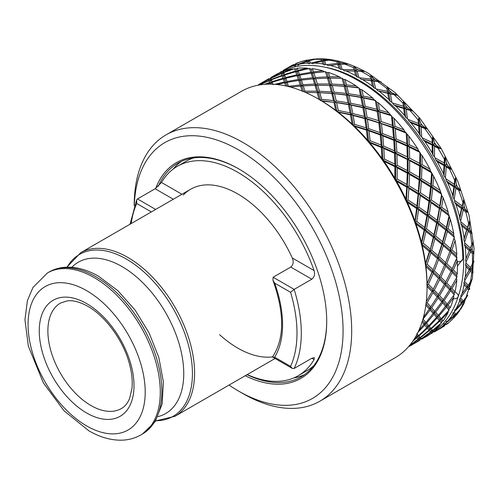 <?xml version="1.0" encoding="UTF-8"?>
<svg xmlns="http://www.w3.org/2000/svg" width="499" height="499" viewBox="0 0 499 499"><rect width="100%" height="100%" fill="white"/><g stroke="black" fill="none" stroke-linecap="round" stroke-linejoin="round"><path stroke-width="0.75" d="M134.212 205.719L134.212 205.257A153.779 88.785 60 0 1 166.061 134.861L241.422 91.348A153.779 88.785 60 0 1 318.312 98.964A153.779 88.785 60 0 1 318.312 98.97A153.779 88.785 60 0 1 427.05 287.305A153.779 88.785 60 0 1 395.202 357.702L319.84 401.215A153.779 88.785 60 0 1 242.951 393.599L242.951 393.599A153.779 88.785 60 0 1 242.944 393.592L238.641 391.11A147.685 85.267 60 0 1 229.053 385.066M320.252 100.087L318.312 98.97L320.252 100.087A151.035 87.2 60 0 1 322.117 101.185L333.887 102.27L335.609 109.955L336.27 110.734M166.061 134.861A153.779 88.785 60 0 1 242.951 142.477A153.779 88.785 60 0 1 343.412 277.987A153.779 88.785 60 0 1 319.84 401.215M134.293 205.494A147.685 85.267 60 0 1 238.641 149.937A147.685 85.267 60 0 1 343.075 330.818A147.685 85.267 60 0 1 238.641 391.11L242.951 393.599M238.647 168.837L238.641 168.83A124.544 71.906 60 0 1 238.647 168.83A124.544 71.906 60 0 1 326.708 321.368A124.544 71.906 60 0 1 245.221 375.728M326.708 320.869A123.328 71.201 60 0 1 301.165 376.832A123.328 71.201 60 0 1 247.024 374.687M304.515 374.674A123.328 71.201 60 0 1 293.743 377.943M295.202 66.011L294.971 65.013L295.782 63.579L294.978 64.558L293.424 64.652L283.968 69.954L285.472 69.991L286.245 68.731L293.456 65.013L293.624 65.718L295.202 66.011L296.144 64.976L295.832 63.86L294.971 65.013L293.456 65.013M293.443 64.627L293.424 64.652A151.035 87.2 60 0 0 290.162 66.373L293.443 64.627M296.868 63.142A151.035 87.2 60 0 0 295.782 63.579L298.109 62.606L295.795 63.66M295.832 63.86L300.716 61.689L306.91 60.055L306.841 60.984L296.755 64.814L298.352 65.188L299.344 64.221L307.01 61.464L307.615 63.142L309.255 63.772L310.403 63.036L309.536 60.629L308.463 61.483L307.01 61.464M309.255 63.772L308.463 61.483L309.274 59.892L306.617 60.329A151.035 87.2 60 0 0 299.313 62.244M310.49 59.737A151.035 87.2 60 0 0 309.274 59.892L314.588 58.976L309.355 60.117M309.536 60.629L316.634 58.894M324.543 64.901L325.859 64.496L324.575 60.784L321.942 61.302L322.878 63.959L324.543 64.901L323.321 61.321L324.157 59.587L322.46 58.826L316.048 58.876M463.247 300.972L462.155 301.795L463.827 301.639L464.625 300.735L467.769 295.196L463.247 300.972L460.677 298.003L459.666 298.945L462.155 301.795L455.936 309.062L454.77 309.767L454.552 311.544L462.037 303.642L462.155 301.795L463.889 303.785L472.397 278.33L474.05 248.383L469.072 215.418L457.826 181.343L441.022 148.203L419.684 118.013L395.108 92.614L368.73 73.553C352.93 64.44 337.598 59.531 322.747 58.826L321.262 59.381L321.655 60.498L311.07 63.03L312.723 63.735L313.915 63.074L321.942 61.302M324.575 60.784L331.835 59.755L324.281 59.949M340.68 69.386L339.177 64.527L340.224 63.173L338.054 61.015L337.006 61.826L337.517 63.404L326.577 64.639L328.242 65.65L337.879 64.527L339.033 68.151L340.68 69.386L342.146 69.311L340.592 64.327L337.879 64.527M340.056 62.662A151.035 87.2 60 0 1 341.441 63.08L340.224 63.173M340.592 64.327L347.922 63.978L341.441 63.08M354.384 66.523L353.448 67.602L354.028 69.629L342.888 69.604L344.522 70.902L355.644 71.02L354.433 71.051L355.687 75.611L357.278 77.102L358.843 77.37L357.178 71.157L355.644 71.02L354.384 66.523L356.592 69.055A151.035 87.2 60 0 1 358.014 69.748L356.773 69.704L356.592 69.055M357.178 71.157L364.501 71.444L358.014 69.748M283.027 71.014L283.438 70.259A151.035 87.2 60 0 1 283.706 70.103A151.035 87.2 60 0 1 283.968 69.954M279.24 73.004A151.035 87.2 60 0 1 281.243 71.619L281.841 71.606M286.245 68.731A151.035 87.2 60 0 1 293.624 65.718M293.431 64.845L294.971 65.013L294.978 64.558M299.344 64.221A151.035 87.2 60 0 1 307.615 63.142M306.841 60.984L308.463 61.483L307.983 60.017M296.144 64.976A151.035 87.2 60 0 1 296.755 64.814M313.915 63.074A151.035 87.2 60 0 1 322.878 63.959M321.655 60.498L323.321 61.321L322.46 58.826M310.403 63.036A151.035 87.2 60 0 1 311.07 63.03M329.602 65.319A151.035 87.2 60 0 1 339.033 68.151M337.517 63.404L339.177 64.527L338.054 61.015M325.859 64.496A151.035 87.2 60 0 1 326.577 64.639M357.278 77.102L355.644 71.02L356.773 69.704M344.522 70.902L354.433 71.051M346.019 70.908A151.035 87.2 60 0 1 355.687 75.611M354.028 69.629L355.644 71.02L364.501 71.444M342.146 69.311A151.035 87.2 60 0 1 342.888 69.604M373.919 87.874L375.56 88.466L373.938 81.119L371.194 80.732L372.429 86.159L373.919 87.874L371.038 75.218L370.196 76.572L370.788 79.017L359.598 77.8L361.17 79.353L372.323 80.651L373.533 79.378L373.352 78.599L371.038 75.218M361.17 79.353L371.194 80.732M362.761 79.697A151.035 87.2 60 0 1 372.429 86.159M370.788 79.017L372.323 80.651L381.155 81.979L373.533 79.378M358.843 77.37A151.035 87.2 60 0 1 359.598 77.8M373.938 81.119L381.155 81.979M390.206 101.422L391.865 102.332L390.449 93.962L388.79 93.17L387.748 93.313L388.846 99.526L390.206 101.422L387.611 86.888L386.831 88.51L387.374 91.336L376.302 89.034L377.768 90.793L388.79 93.17L390.087 91.959L387.611 86.888M377.768 90.793L387.748 93.313M379.415 91.467A151.035 87.2 60 0 1 388.846 99.526M387.374 91.336L388.79 93.17L397.478 95.321L390.087 91.959M375.56 88.466A151.035 87.2 60 0 1 376.302 89.034M390.449 93.962L397.478 95.321M405.724 117.427L407.371 118.631L406.311 109.368L404.645 108.277L403.685 108.495L404.533 115.394L405.724 117.427L403.697 101.247L402.949 103.125L403.392 106.287L392.582 103.019L393.904 104.952L404.645 108.277L406.024 107.142L405.893 106.15L403.697 101.247M393.904 104.952L395.57 105.931L403.685 108.495M395.57 105.931A151.035 87.2 60 0 1 404.533 115.394M403.392 106.287L404.645 108.277L413.072 111.14L406.024 107.142M391.865 102.332A151.035 87.2 60 0 1 392.582 103.019M406.311 109.368L413.072 111.14M420.096 135.478L421.692 136.951L421.125 126.964L419.503 125.592L418.617 125.904L419.104 133.364L420.096 135.478L418.898 117.932L418.15 120.053L418.43 123.503L408.045 119.411L409.192 121.469L419.503 125.592L420.956 124.55L420.875 123.465L418.898 117.932M409.192 121.469L410.833 122.735L418.617 125.904M410.833 122.735A151.035 87.2 60 0 1 419.104 133.364M418.43 123.503L419.503 125.592L427.549 129.054L420.956 124.55M407.371 118.631A151.035 87.2 60 0 1 408.045 119.411M421.125 126.964L424.749 128.536L427.549 129.054M432.97 155.152L434.473 156.842L434.535 146.313L432.995 144.698L432.171 145.103L432.203 153L432.97 155.152L432.839 136.545L432.053 138.878L432.134 142.558L422.304 137.811L423.246 139.938L432.995 144.698L434.517 143.749L434.498 142.602L432.839 136.545M423.246 139.938L424.824 141.467L432.171 145.103M424.824 141.467A151.035 87.2 60 0 1 432.203 153M432.134 142.558L432.995 144.698L440.561 148.608L434.517 143.749M421.692 136.951A151.035 87.2 60 0 1 422.304 137.811M434.535 146.313L437.941 148.084L440.561 148.608M444.029 175.941L445.401 177.825L446.212 166.934L444.784 165.119L444.023 165.631L443.499 173.814L444.029 175.941L445.183 156.617L444.328 159.144L444.16 162.98L435.009 157.765L435.727 159.917L444.784 165.119L446.368 164.277L446.43 163.079L445.183 156.617M435.727 159.917L437.199 161.657L444.023 165.631M437.199 161.657A151.035 87.2 60 0 1 443.499 173.814M444.16 162.98L444.784 165.119L451.77 169.329L446.368 164.277M434.473 156.842A151.035 87.2 60 0 1 435.009 157.765M446.212 166.934L449.356 168.843L451.77 169.329M453.005 197.355L454.209 199.375L455.861 188.329L454.589 186.358L453.878 186.975L452.724 195.296L453.005 197.355L455.618 177.656L454.664 180.345L454.209 184.268L445.844 178.785L446.318 180.9L454.589 186.358L456.217 185.622L456.373 184.399L455.618 177.656M446.318 180.9L447.659 182.821L453.878 186.975M447.659 182.821A151.035 87.2 60 0 1 452.724 195.296M454.209 184.268L454.589 186.358L460.92 190.712L456.217 185.622M445.401 177.825A151.035 87.2 60 0 1 445.844 178.785M455.861 188.329L458.706 190.3L460.92 190.712M459.666 218.849L460.677 220.957L463.247 209.967L462.155 207.883L461.481 208.607L459.648 216.915L459.666 218.849L463.889 199.151L462.037 205.894L454.552 200.349L454.77 202.376L462.155 207.883L463.827 207.253L464.076 206.031L463.889 199.151M454.77 202.376L455.936 204.422L461.481 208.607M455.936 204.422A151.035 87.2 60 0 1 459.648 216.915M462.037 205.894L462.155 207.883L467.769 212.218L463.827 207.253M454.209 199.375A151.035 87.2 60 0 1 454.552 200.349M463.247 209.967L465.767 211.932L467.769 212.218M463.852 239.907L464.65 242.052L468.187 231.311L467.307 229.166L466.665 230.002L464.095 238.142L463.852 239.907L469.79 220.57L467.451 227.338L460.914 221.924L460.87 223.82L467.307 229.166L469.004 228.648L469.366 227.45L469.79 220.57M460.87 223.82L461.831 225.941L466.665 230.002M461.831 225.941A151.035 87.2 60 0 1 464.095 238.142M467.451 227.338L467.307 229.166L472.16 233.332L469.004 228.648M460.677 220.957A151.035 87.2 60 0 1 460.914 221.924M468.187 231.311L470.364 233.195L472.16 233.332M465.467 259.998L466.022 262.131L470.563 251.839L469.915 249.693L469.285 250.629L465.467 259.998L473.183 241.379L470.32 248.059L464.769 242.982L464.463 244.697L469.915 249.693L471.624 249.275L472.098 248.122L473.183 241.379M464.463 244.697L465.205 246.843L469.285 250.629M465.205 246.843A151.035 87.2 60 0 1 465.966 258.451M470.32 248.059L469.915 249.693L473.981 253.517L471.624 249.275M464.65 242.052A151.035 87.2 60 0 1 464.769 242.982M470.563 251.839L472.385 253.567L473.981 253.517M464.463 278.635L464.769 280.706L470.32 271.044L469.915 268.949L464.463 278.635L473.981 261.071L470.563 267.551L466.022 263.004L465.467 264.495L469.915 268.949L471.624 268.63L473.981 261.071M465.467 264.495L465.966 266.616L469.285 269.978M465.966 266.616A151.035 87.2 60 0 1 465.205 277.344M470.563 267.551L469.915 268.949L473.183 272.292L471.624 268.63A144.947 83.689 60 0 1 471.624 268.63M466.022 262.131A151.035 87.2 60 0 1 466.022 263.004M470.32 271.044L471.78 272.56L473.183 272.292M460.87 295.364L460.914 297.31L467.451 288.453L467.307 286.457L460.87 295.364M463.852 282.727L467.307 286.457L469.004 286.226L472.16 279.159L468.187 285.334L464.65 281.492L463.852 282.727L464.095 284.767L466.665 287.58M464.095 284.767A151.035 87.2 60 0 1 461.831 294.354M468.187 285.334L467.307 286.457L469.79 289.183L469.004 286.226M464.769 280.706A151.035 87.2 60 0 1 464.65 281.492M467.451 288.453L468.561 289.688L469.79 289.183M459.666 298.945L459.648 300.86L461.481 302.993M459.648 300.86A151.035 87.2 60 0 1 455.936 309.062M460.914 297.31A151.035 87.2 60 0 1 460.677 298.003M462.037 303.642L462.804 304.546L463.889 303.785L463.827 301.639M460.639 309.311L463.889 303.785M446.318 321.481L445.844 323.053L454.209 316.235L454.589 314.576L453.878 315.842L447.659 321.106L446.318 321.481M460.92 308.794L455.861 314.077L454.209 312.125L453.005 312.748L452.724 314.482L453.878 315.842M452.724 314.482A151.035 87.2 60 0 1 447.659 321.106M453.005 312.748L454.589 314.576L456.217 314.495L459.822 310.528L456.292 315.193L456.217 314.495M455.861 314.077L454.589 314.576L455.618 315.724L456.373 314.669A151.035 87.2 60 0 0 457.115 313.696M454.552 311.544A151.035 87.2 60 0 1 454.209 312.125M454.209 316.235L455.051 316.634L449.356 322.123L446.212 324.325L445.401 323.502L444.029 323.801L444.784 324.493L444.023 325.81L437.199 330.195L435.727 330.232L435.009 331.554L444.16 325.916L444.784 324.493L446.368 324.462L448.439 322.984L446.368 324.462M449.356 322.123A151.035 87.2 60 0 0 454.664 316.753L455.618 315.724M444.029 323.801L443.499 325.317L444.023 325.81M443.499 325.317A151.035 87.2 60 0 1 437.199 330.195M446.212 324.325L444.784 324.493L446.43 324.512A151.035 87.2 60 0 0 447.354 323.795M445.844 323.053A151.035 87.2 60 0 1 445.401 323.502M444.16 325.916L441.203 327.98A151.035 87.2 60 0 0 444.328 326.022L445.183 324.718M432.514 332.571L432.203 333.083A151.035 87.2 60 0 1 430.001 334.124M435.009 331.554A151.035 87.2 60 0 1 434.741 331.71A151.035 87.2 60 0 1 434.473 331.86L433.619 331.841M373.352 78.599A151.035 87.2 60 0 1 374.774 79.553M389.919 91.068A151.035 87.2 60 0 1 391.303 92.253M405.893 106.15A151.035 87.2 60 0 1 407.209 107.535M420.875 123.465A151.035 87.2 60 0 1 422.092 125.024M434.498 142.602A151.035 87.2 60 0 1 435.583 144.298M446.43 163.079A151.035 87.2 60 0 1 447.354 164.863M464.076 206.031A151.035 87.2 60 0 1 464.625 207.865M472.098 248.122A151.035 87.2 60 0 1 472.204 249.824M472.204 267.533A151.035 87.2 60 0 1 472.098 269.111M464.625 300.735A151.035 87.2 60 0 1 464.076 301.939M335.609 109.955L335.11 109.861A151.035 87.2 60 0 1 338.802 112.674L337.985 112.038M381.13 145.041L370.121 140.724L368.705 141.81L382.203 147.13L383.656 146.088L382.789 135.865L381.142 134.63L380.219 134.892L381.13 145.041L382.203 147.13L382.926 160.079L395.695 166.236L395.601 179.902L397.154 179.01L397.235 167.851L395.695 166.236L397.216 165.288L396.948 154.391L395.364 152.894L396.848 151.902L396.256 141.323L394.634 139.951L396.087 138.909L395.227 128.686L393.58 127.451L392.651 127.713L393.568 137.861L394.634 139.951L393.748 140.263L394.391 150.773L395.364 152.894L394.509 153.249L394.834 164.09L395.695 166.236L394.871 166.641L394.859 177.75L394.435 177.525A151.035 87.2 60 0 1 397.079 182.104L396.262 180.663M395.601 179.902L407.483 186.657L409.068 185.815L409.529 174.444L408.039 172.723L407.253 173.178L406.86 184.511L407.483 186.657L406.722 187.169L405.93 198.671L405.537 198.427A151.035 87.2 60 0 1 407.739 203.193L407.789 202.694L416.571 208.507L415.031 221.288M424.736 227.432L416.79 221.562L415.143 222.242L424.855 229.421L426.526 228.792L428.766 217.096L427.581 215.063L426.888 215.73L424.736 227.432L424.855 229.421L421.524 243.712L430.007 250.704L425.416 264.682L427.119 264.221L430.887 252.843L430.007 250.704L431.704 250.186L434.953 238.653L433.962 236.532L435.646 235.965L438.378 224.325L437.286 222.242L438.958 221.612L441.203 209.917L440.018 207.883L439.326 208.551L437.168 220.252L437.286 222.242L436.613 222.966L433.974 234.617L433.962 236.532L433.307 237.312L430.007 250.704L429.358 251.54L425.691 262.942L425.429 262.711A151.035 87.2 60 0 1 426.009 267.314L425.84 265.867M419.703 340.374L420.476 339.064L419.684 340.405L419.291 340.274L419.915 338.852L421.499 338.815L430.805 332.222L431.304 330.675L432.221 331.573L433.643 331.38L432.914 330.619L440.149 324.793A151.035 87.2 60 0 1 433.643 331.38M409.554 346.231L419.291 340.274M430.805 332.222L431.591 332.989L432.221 331.573M426.046 303.741L430.007 307.995L431.704 307.764L438.128 297.947L437.854 295.895L430.007 307.995L433.962 312.368L425.946 322.504L424.855 323.327L426.526 323.177L433.974 314.295L433.962 312.368L435.646 312.181L442.582 302.812L442.438 300.816L444.135 300.585L450.566 290.767L450.291 288.715L441.79 301.939L433.962 312.368L437.286 316.154L438.958 315.998L446.412 307.116L446.399 305.188L438.378 315.331L428.766 325.803L427.581 326.471L426.888 327.706L418.561 335.615L417.283 336.114L418.917 336.027L427.331 328.23L427.581 326.471L429.227 326.352L437.168 318L437.286 316.154L440.018 319.291L439.326 320.526L430.993 328.436L429.72 328.935L431.348 328.847L439.769 321.05L440.018 319.291L441.865 321.431L441.578 322.772L432.658 330.344L431.304 330.675L432.914 330.619M440.149 324.793L440.349 323.976M429.34 330.594L429.72 328.935L429.003 330.201L420.227 337.524L418.867 337.86L420.476 337.798L429.34 330.594L430.568 331.972L421.343 338.684L420.476 337.798M450.235 288.809L454.221 292.925L454.352 294.535L446.399 305.188L449.256 308.444L450.335 307.596L448.083 305.001L453.759 297.404A151.035 87.2 60 0 1 450.335 307.596M446.412 307.116L449.05 310.172L449.256 308.444M437.81 295.969L446.399 305.188L448.083 305.001M453.759 297.404L453.635 295.414M438.871 294.204L445.052 283.301L437.854 295.895L439.557 295.62L445.451 285.403L445.052 283.301L450.254 288.771M426.146 302.955L427.119 302.799L433.013 292.582L432.614 290.48L438.534 278.442L432.614 290.48L434.323 290.162L439.688 279.583L439.164 277.45L440.873 277.088L445.701 266.198L445.052 264.052L446.755 263.634L451.059 252.475L450.291 250.323L445.052 264.052L439.164 277.45L445.052 283.301L451.601 270.271L445.052 283.301L446.755 282.983L452.125 272.404L451.601 270.271L456.635 275.267L457.265 273.851L453.31 269.909L457.265 261.058A151.035 87.2 60 0 1 457.265 273.851M451.271 287.087L456.972 276.951L456.635 275.267M456.972 276.951L451.059 287.449L446.755 282.983M452.125 272.404L456.847 277.157M457.265 261.058L456.635 258.919L456.847 257.808L451.601 270.271L453.31 269.909M425.416 264.682L432.614 271.225L434.323 270.814L438.621 259.655L437.854 257.503L432.614 271.225L439.164 277.45L445.052 264.052L451.601 270.271L456.635 258.919M427.044 283.95L432.614 271.225L437.854 257.503L445.052 264.052L450.291 250.323L454.352 237.013L453.635 235.303L453.759 233.457L448.083 228.779L450.335 219.317A151.035 87.2 60 0 1 453.759 233.457M421.524 243.712L423.208 243.144L425.946 231.499L424.855 229.421L433.962 236.532L430.007 250.704L437.854 257.503L442.438 243.524L441.79 244.36L438.128 255.762L437.854 257.503L439.557 257.035L443.324 245.67L442.438 243.524L444.135 243.007L447.385 231.474L446.399 229.353L453.635 235.303M450.335 219.317L449.05 215.786L446.412 227.438L446.399 229.353L445.738 230.133L442.582 241.691L442.438 243.524L446.399 229.353L448.083 228.779M454.352 237.013L450.566 248.583L444.135 243.007M447.385 231.474L454.227 237.181M450.566 248.583L450.291 250.323L433.962 236.532L437.286 222.242L446.399 229.353L449.256 217.227M414.894 220.196L414.544 219.947A151.035 87.2 60 0 1 416.241 224.775L416.328 224.276L424.181 230.145L424.855 229.421L427.581 215.063L437.286 222.242L441.865 195.702L440.149 190.362L432.914 185.647L433.643 176.253A151.035 87.2 60 0 1 440.149 190.362M416.79 221.562L418.561 209.867L417.283 207.89L418.917 207.154L420.227 195.514L418.867 193.612L420.476 192.826L421.343 181.293L419.915 179.478L421.499 178.636L421.967 167.259L420.476 165.543L419.684 165.999L419.291 177.338L419.915 179.478L419.154 179.989L418.368 191.491L418.867 193.612L418.137 194.173L416.908 205.8L417.283 207.89L427.581 215.063L429.72 200.717L429.003 201.334L427.331 213.017L427.581 215.063L429.227 214.383L430.993 202.688L429.72 200.717L431.348 199.98L432.658 188.335L431.304 186.433L440.548 192.458M433.643 176.253L431.591 172.81L430.805 184.312L431.304 186.433L430.568 186.994L429.34 198.621L429.72 200.717L431.304 186.433L432.914 185.647M441.578 194.03L439.769 205.838L431.348 199.98M432.658 188.335L441.44 194.155M415.143 222.242L417.283 207.89L419.915 179.478L431.304 186.433L432.221 174.425M416.908 205.8L408.039 200.005L406.429 200.798L408.039 172.723L419.915 179.478L420.476 165.543L420.576 153.923L419.902 152.207L418.661 150.929L417.782 148.783L409.286 144.722L408.818 136.09A151.035 87.2 60 0 1 417.782 148.783M382.926 160.079L384.411 159.081L383.825 148.502L382.203 147.13L395.364 152.894L395.695 166.236L408.039 172.723L408.126 159.056L407.303 159.462L407.296 170.571L408.039 172.723L409.592 171.824L409.667 160.672L408.126 159.056L409.648 158.108L409.386 147.211L407.795 145.714L418.661 150.929M408.818 136.09L406.18 133.083L406.828 143.593L407.795 145.714L406.941 146.07L407.265 156.917L408.126 159.056L407.795 145.714L409.286 144.722M419.902 152.207L419.734 163.391L409.648 158.108M409.386 147.211L419.74 152.282M419.734 163.391L420.476 165.543L395.364 152.894L394.634 139.951L407.795 145.714L407.203 134.699M370.121 140.724L369.004 130.906L367.345 129.809L368.724 128.68L367.401 119.311L365.736 118.369L367.071 117.196L365.58 108.32L363.921 107.528L365.218 106.318L363.603 97.966L361.962 97.33L360.877 97.442L362.511 105.694L363.921 107.528L362.873 107.672L364.401 116.448L365.736 118.369L364.738 118.544L366.085 127.825L367.345 129.809L366.378 130.033L367.538 139.764L367.064 139.589A151.035 87.2 60 0 1 370.395 143.475L370.352 143.045L381.311 147.442L382.203 147.13L381.142 134.63L394.634 139.951L392.439 117.234L388.84 112.799L379.508 110.017L378.298 102.763A151.035 87.2 60 0 1 388.84 112.799M370.352 143.045L369.478 142.39M368.705 141.81L367.345 129.809L381.142 134.63L379.776 122.635L378.816 122.854L379.976 132.584L381.142 134.63L382.558 133.539L381.442 123.727L379.776 122.635L381.155 121.5L379.839 112.132L378.173 111.183L390.106 114.776M378.298 102.763L376.639 101.946L375.31 100.492L376.832 109.269L378.173 111.183L377.169 111.364L378.523 120.646L379.776 122.635L378.173 111.183L379.508 110.017M391.441 115.631L392.414 125.405L381.155 121.5M379.839 112.132L391.247 115.674M350.073 112.874L338.341 110.454L337.087 111.689L351.489 114.708L352.787 113.498L351.165 105.146L349.525 104.509L348.439 104.622L350.073 112.874L351.489 114.708L353.298 125.548L367.345 129.809L363.921 107.528L378.173 111.183L376.639 101.946M353.298 125.548L354.639 124.376L353.149 115.5L351.489 114.708L349.525 104.509L363.921 107.528L360.203 89.221L356.149 85.922L346.506 84.924L345.071 79.528A151.035 87.2 60 0 1 356.149 85.922M338.341 110.454L336.638 102.657L335.016 102.183L336.232 100.91L334.48 93.706L332.902 93.4L334.068 92.109L332.309 85.516L330.781 85.379L331.91 84.057L330.195 78.106L327.463 78.15L329.159 83.982L330.781 85.379L329.565 85.41L331.324 91.885L332.902 93.4L331.729 93.456L333.488 100.549L335.016 102.183L349.525 104.509L347.454 95.01L346.325 95.091L348.046 102.769L349.525 104.509L350.778 103.268L349.069 95.477L347.454 95.01L348.664 93.737L346.917 86.527L345.339 86.221L357.689 87.537M345.071 79.528L343.53 79.366L341.996 78.237L343.761 84.705L345.339 86.221L344.167 86.277L345.919 93.375L347.454 95.01L345.339 86.221L346.506 84.924M358.981 87.899L360.484 95.59L348.664 93.737M346.917 86.527L358.756 87.911M337.087 111.689L330.781 85.379L345.339 86.221L343.53 79.366M318.256 85.279L330.781 85.379L327.032 72.623L325.448 71.706L327.07 76.871L315.356 77.532L313.84 72.904L312.499 73.272L313.503 71.906L312.386 68.656A151.035 87.2 60 0 1 322.922 70.789L313.503 71.906M316.397 85.317L315.025 85.329L316.728 91.161L318.343 92.558L319.472 91.236L317.757 85.285L316.279 85.317L317.364 83.982L315.724 78.68L314.308 78.886L315.356 77.532M305.812 92.458L318.343 92.558L311.114 69.168L309.505 68.482L310.833 72.293L299.419 74.307L298.265 71.051L297.098 71.744L295.682 71.725L296.786 74.856L298.452 75.68L299.419 74.307M313.84 72.904L325.448 71.706M324.581 71.887L322.922 70.789M312.386 68.656L311.114 69.168M304.309 91.928L304.926 91.161L303.286 85.859L301.876 86.065L300.067 80.451L298.726 80.439L300.217 84.936L301.876 86.065L302.924 84.711L301.402 80.083L300.067 80.451L298.452 75.68L297.073 75.661L298.402 79.472L300.067 80.451L301.065 79.085L299.706 75.143L298.452 75.68L296.169 69.074L294.572 68.65L295.452 71.083L284.486 74.47L283.85 72.592L282.877 73.596L283.731 72.236L283.438 71.22A151.035 87.2 60 0 1 292.402 68.881L283.731 72.236M287.162 86.246L284.661 78.923L283.245 78.904L284.355 82.036L286.014 82.859L286.981 81.487L285.827 78.231L284.661 78.923L285.584 77.557L284.667 74.987L283.594 75.842L284.486 74.47M281.293 73.259L282.877 73.596L281.392 73.584L281.972 75.343L283.594 75.842L282.141 75.823L283.014 78.262L284.661 78.923L282.559 72.349L281.317 72.199L281.293 73.259L270.926 78.019L270.945 77.488L281.018 72.193M283.85 72.592L294.572 68.65M293.206 69.118L292.402 68.881M283.438 71.22L282.559 72.349M273.146 84.736L272.229 82.167L271.163 83.021L270.446 80.776L268.955 80.763L269.541 82.516L271.163 83.021L272.049 81.649L271.412 79.771L270.446 80.776L270.102 79.372L268.581 79.372L268.855 80.439L270.446 80.776L271.294 79.416L270.963 78.218L270.102 79.372L270.202 78.78L268.649 78.798L268.562 79.204L270.102 79.372L270.945 77.488L270.14 78.842M268.649 78.798L258.551 84.624L268.649 78.798M268.855 80.439L258.494 85.198L258.507 84.668L268.581 79.372M258.494 85.198L258.507 84.668L258.201 85.192M271.55 84.175L271.163 83.021L269.709 83.002L270.109 84.15M266.154 84.244L269.709 83.002M269.541 82.516L264.532 84.35M259.424 84.973L268.955 80.763M270.277 78.761L268.68 78.798M268.712 78.78L270.202 78.78M270.976 77.476L275.092 75.075A151.035 87.2 60 0 1 279.109 72.991L270.988 77.445M270.963 78.218L281.392 73.584M281.972 75.343L271.294 79.416M271.412 79.771L282.141 75.823M283.014 78.262L272.049 81.649M272.229 82.167L283.245 78.904M284.355 82.036L274.687 84.331M288.428 86.545L287.274 82.323L284.636 82.84L285.709 85.922M276.97 84.524L284.636 82.84M303.579 91.616L301.876 86.065L300.579 86.065L302.201 91.236M290.462 87.076L300.579 86.065M300.217 84.936L288.628 86.271M287.274 82.323L298.726 80.439M298.402 79.472L286.981 81.487M285.827 78.231L297.073 75.661M296.786 74.856L285.584 77.557M284.667 74.987L295.682 71.725M295.452 71.083L297.098 71.744L298.022 70.371L297.254 68.244L296.169 69.074M297.254 68.244A151.035 87.2 60 0 1 307.122 68.138L298.022 70.371M308.787 68.937L307.122 68.138M298.265 71.051L309.505 68.482M310.833 72.293L312.499 73.272L311.164 73.259L312.648 77.763L301.065 79.085M299.706 75.143L311.164 73.259M312.648 77.763L314.308 78.886L313.01 78.886L314.638 84.05L302.924 84.711M301.402 80.083L313.01 78.886M314.638 84.05L316.229 85.317M303.286 85.859L315.025 85.329M316.728 91.161L304.926 91.161M333.488 100.549L321.63 99.289L320.464 100.586L318.343 92.558L317.127 92.589L318.886 99.064L318.381 99.027M305.538 92.465L317.127 92.589M318.886 99.064L319.491 99.65M321.63 99.289L319.878 92.695L318.343 92.558L332.902 93.4L347.454 95.01L361.962 97.33L363.216 96.089L361.825 89.714L360.203 89.221M321.213 100.648L333.887 102.27M322.117 101.185A151.035 87.2 60 0 1 335.11 109.861M322.042 100.885L321.418 100.767M319.878 92.695L331.729 93.456M331.324 91.885L319.472 91.236M317.757 85.285L329.565 85.41M329.159 83.982L317.364 83.982M315.724 78.68L327.463 78.15M328.604 78.137L329.802 76.796L328.454 72.449L327.032 72.623M327.07 76.871L328.716 78.137L329.34 78.125M328.454 72.449A151.035 87.2 60 0 1 339.395 76.765L329.802 76.796M330.612 78.1L341.017 78.143L339.395 76.765M342.239 78.231L341.017 78.143M330.195 78.106L341.996 78.237M343.761 84.705L331.91 84.057M332.309 85.516L344.167 86.277M345.919 93.375L334.068 92.109M334.48 93.706L346.325 95.091M348.046 102.769L336.232 100.91M336.638 102.657L348.439 104.622M392.414 125.405L393.58 127.451L365.736 118.369L351.489 114.708L350.441 114.851L351.963 123.633L351.471 123.496A151.035 87.2 60 0 1 355.026 126.883L354.134 126.022M338.727 112.325L350.441 114.851M338.802 112.674A151.035 87.2 60 0 1 351.471 123.496M351.963 123.633L352.625 124.582M367.538 139.764L368.156 140.849M354.964 126.497L366.378 130.033M355.026 126.883A151.035 87.2 60 0 1 367.064 139.589M366.085 127.825L354.639 124.376M353.149 115.5L364.738 118.544M364.401 116.448L352.787 113.498M351.165 105.146L362.873 107.672M362.511 105.694L350.778 103.268M349.069 95.477L360.877 97.442M360.484 95.59L361.962 97.33L374.188 99.85L372.765 98.035L363.216 96.089M361.825 89.714A151.035 87.2 60 0 1 372.765 98.035M375.516 100.467L374.188 99.85M363.603 97.966L375.31 100.492M376.832 109.269L365.218 106.318M365.58 108.32L377.169 111.364M378.523 120.646L367.071 117.196M367.401 119.311L378.816 122.854M379.976 132.584L368.724 128.68M369.004 130.906L380.219 134.892M381.311 147.442L381.953 157.952L381.504 157.746A151.035 87.2 60 0 1 384.529 162.032L384.511 161.576L394.871 166.641M370.395 143.475A151.035 87.2 60 0 1 381.504 157.746M381.953 157.952L382.49 159.125M394.859 177.75L395.277 178.954M384.529 162.032A151.035 87.2 60 0 1 394.435 177.525M384.511 161.576L383.631 160.747M394.834 164.09L384.411 159.081M383.825 148.502L394.509 153.249M394.391 150.773L383.656 146.088M382.789 135.865L393.748 140.263M393.568 137.861L382.558 133.539M381.442 123.727L392.651 127.713M406.354 133.021L405.051 131.942L393.58 127.451L394.996 126.359L394.098 118.35L392.439 117.234M394.098 118.35A151.035 87.2 60 0 1 403.965 129.859L394.996 126.359M405.051 131.942L403.965 129.859M395.227 128.686L406.18 133.083M406.828 143.593L396.087 138.909M396.256 141.323L406.941 146.07M407.265 156.917L396.848 151.902M396.948 154.391L407.303 159.462M407.296 170.571L397.216 165.288M397.235 167.851L407.253 173.178M406.86 184.511L397.154 179.01M397.092 181.624L406.722 187.169M397.079 182.104A151.035 87.2 60 0 1 405.537 198.427M405.93 198.671L406.205 199.843M408.039 200.005L408.912 188.472L407.483 186.657L418.867 193.612L440.018 207.883L441.665 207.197L443.124 197.685L441.865 195.702M406.429 200.798L417.283 207.89L416.571 208.507M407.739 203.193A151.035 87.2 60 0 1 414.544 219.947M407.789 202.694L407.041 201.646M408.912 188.472L418.137 194.173M418.368 191.491L409.068 185.815M409.529 174.444L419.154 179.989M419.291 177.338L409.592 171.824M409.667 160.672L419.684 165.999M431.741 172.71L430.587 171.263L420.476 165.543L422.029 164.645L422.11 155.551L420.576 153.923M422.11 155.551A151.035 87.2 60 0 1 429.945 169.124L422.029 164.645M430.587 171.263L429.945 169.124M421.967 167.259L431.591 172.81M430.805 184.312L421.499 178.636M421.343 181.293L430.568 186.994M429.34 198.621L420.476 192.826M420.227 195.514L429.003 201.334M427.331 213.017L418.917 207.154M418.561 209.867L426.888 215.73M416.328 224.276L415.704 223.196M424.181 230.145L421.536 241.797L421.231 241.553A151.035 87.2 60 0 1 422.385 246.325L422.516 245.832L429.358 251.54M416.241 224.775A151.035 87.2 60 0 1 421.231 241.553M421.536 241.797L421.53 242.757M425.691 262.942L425.566 263.734M422.385 246.325A151.035 87.2 60 0 1 425.429 262.711M422.516 245.832L422.023 244.784M430.15 248.87L423.208 243.144M425.946 231.499L433.307 237.312M433.974 234.617L426.526 228.792M428.766 217.096L436.613 222.966M437.168 220.252L429.227 214.383M430.993 202.688L439.326 208.551M439.769 205.838L440.018 207.883L448.295 213.977L448.158 211.981L441.665 207.197M443.124 197.685A151.035 87.2 60 0 1 448.158 211.981M449.181 215.643L448.295 213.977M441.203 209.917L449.05 215.786M446.412 227.438L438.958 221.612M438.378 224.325L445.738 230.133M442.582 241.691L435.646 235.965M434.953 238.653L441.79 244.36M438.128 255.762L431.704 250.186M430.887 252.843L437.218 258.388M433.013 269.591L427.119 264.221M426.433 301.39L432.614 290.48L426.726 284.636L428.435 284.268L433.263 273.371L432.614 271.225L431.978 272.167L427.044 283.719M426.183 266.834L431.978 272.167M427.25 283.114L427.032 282.902A151.035 87.2 60 0 1 427.05 285.066L427.05 287.305M426.009 267.314A151.035 87.2 60 0 1 427.032 282.902M437.916 295.788L432.614 290.48L426.296 301.621M427.032 287.218L427.25 286.763L431.978 291.516M427.25 286.763L427.05 285.939M433.263 289.083L428.435 284.268M433.263 273.371L438.534 278.442M439.688 275.935L434.323 270.814M438.621 259.655L444.416 264.988M445.451 262.412L439.557 257.035M443.324 245.67L449.649 251.209M456.972 257.621L456.435 255.9L450.291 250.323L451.994 249.856L455.088 240.618L454.221 238.472M455.088 240.618A151.035 87.2 60 0 1 456.822 254.253L451.994 249.856M456.435 255.9L456.822 254.253M451.059 252.475L456.847 257.808M452.125 268.755L446.755 263.634M445.701 266.198L450.965 271.263M445.701 281.91L440.873 277.088M439.688 279.583L444.416 284.336M438.621 294.628L434.323 290.162M433.013 292.582L437.218 296.974M430.887 306.866L427.119 302.799M422.865 319.397L430.15 309.991L430.007 307.995L423.42 317.37M425.691 305.126L429.358 309.118M417.913 332.409L424.736 325.18L424.855 323.327L418.886 330.332M422.048 322.061L424.181 324.531M422.491 320.645L431.304 330.675L430.568 331.972M425.946 322.504L423.208 319.36M430.15 309.991L433.307 313.528M434.953 311.388L431.704 307.764M438.128 297.947L441.79 301.939M443.324 299.693L439.557 295.62M445.451 285.403L449.649 289.794M451.059 287.449L450.616 288.173M450.372 288.578L451.994 288.441L456.822 280.145L456.435 278.055M456.822 280.145A151.035 87.2 60 0 1 455.088 291.784L451.994 288.441M454.221 292.925L455.088 291.784M450.566 290.767L454.227 294.759M447.385 304.209L444.135 300.585M442.582 302.812L445.738 306.349M438.378 315.331L435.646 312.181M433.974 314.295L436.613 317.352M428.766 325.803L426.526 323.177M424.736 325.18L426.888 327.706M418.561 335.615L416.79 333.538M416.484 335.197L417.283 336.114L416.571 337.38L413.721 339.844M415.779 336.457L416.571 337.38M412.816 341.191L416.908 337.773L417.283 336.114L418.867 337.86L418.137 339.152L409.723 345.302M418.368 339.401L418.867 337.86L419.915 338.852L419.154 340.168L409.529 346.244L409.068 345.994L418.368 339.401L419.154 340.168M416.908 337.773L418.137 339.152M420.227 337.524L418.917 336.027M427.331 328.23L429.003 330.201M430.993 328.436L429.227 326.352M437.168 318L439.326 320.526M449.05 310.172L441.203 318.624L438.958 315.998M441.203 318.624L440.018 319.291L441.665 319.173L448.158 312.411L448.295 310.571M448.158 312.411A151.035 87.2 60 0 1 443.124 320.907L441.665 319.173M441.865 321.431L443.124 320.907M439.769 321.05L441.44 323.021M432.658 330.344L431.348 328.847M421.343 338.684L419.915 338.852L420.476 339.064M408.924 346.25L409.523 346.244L409.068 345.994M409.667 345.832L409.592 346.231L419.684 340.405M431.591 332.989L421.967 339.064L420.395 339.089M421.992 339.052L430.051 334.012M422.11 338.765L426.127 336.682A151.035 87.2 60 0 0 429.945 334.243M419.734 340.355L420.532 339.008M173.165 169.092A123.328 71.201 60 0 1 181.38 161.402M158.389 186.227A123.328 71.201 60 0 1 177.844 163.223A123.328 71.201 60 0 1 239.077 169.086M155.725 188.397A124.544 71.906 60 0 1 238.641 168.83M453.435 298.583A4.566 3.293 17.3 0 0 456.866 298.153A4.566 3.293 17.3 0 0 458.138 296.637A4.566 3.293 17.3 0 0 454.807 292.152M313.74 365.723A120.889 69.798 60 0 1 306.841 370.745L298.227 375.716A120.889 69.798 60 0 1 247.217 374.574M311.8 358.263L314.283 357.633L314.083 359.579L311.8 358.263L294.148 368.455L292.208 368.368L272.722 357.116M314.083 359.579A120.889 69.798 60 0 1 298.227 375.716M151.347 211.919L136.757 203.498L136.657 199.887L137.493 198.945L155.657 209.437M173.315 199.238L155.145 188.753L137.493 198.945M155.145 188.753L161.483 182.466A120.889 69.798 60 0 1 177.338 166.323A120.889 69.798 60 0 1 314.083 270.564C315.156 274.257 314.395 277.132 311.8 279.197L290.774 267.059C293.35 264.801 293.849 261.775 292.277 257.977L314.083 270.564M183.283 195.053A94.398 54.503 60 0 1 292.277 257.977M290.774 267.059L273.121 277.251L294.148 289.389L311.8 279.197M273.121 277.251L272.916 280.151L274.643 283.101A97.442 56.262 60 0 1 274.643 357.197L272.697 357.103L272.622 356.71C284.542 338.784 284.636 313.266 272.916 280.151M294.148 368.455A120.889 69.798 60 0 0 301.302 333.051A120.889 69.798 60 0 0 294.148 289.389L290.574 292.302L274.643 283.101M274.643 357.197L290.574 366.391L292.208 368.368M272.548 356.891A94.398 54.503 60 0 1 219.597 334.686M177.338 166.323L185.952 161.352A120.889 69.798 60 0 1 193.743 157.89M60.491 303.055A60.903 35.161 -120 0 0 51.16 351.857A60.903 35.161 -120 0 0 90.943 405.525A60.903 35.161 -120 0 0 121.394 408.538C124.931 406.566 127.707 403.111 129.715 398.165L131.973 388.359C132.765 380.406 131.711 371.506 128.811 361.65C122.299 339.071 104.983 315.911 87.899 306.374C79.965 301.945 73.06 300.117 67.203 300.878L60.491 303.055M86.639 412.979A66.991 38.679 -120 0 0 134.006 385.633A66.991 38.679 -120 0 0 86.639 303.585A66.991 38.679 -120 0 0 39.265 330.931A66.991 38.679 -120 0 0 86.639 412.979M140.918 434.891A93.488 53.973 -120 0 0 155.245 359.979A93.488 53.973 -120 0 0 94.174 277.6A93.488 53.973 -120 0 0 47.43 272.972L32.94 287.468L27.395 300.685L24.95 319.759L28.349 346.125L43.357 382.87L64.009 410.783L88.847 430.787C99.681 437.093 110.441 440.23 121.114 440.193C128.293 440.087 134.892 438.322 140.918 434.891L142.477 433.993A93.488 53.973 -120 0 0 156.805 359.08A93.488 53.973 -120 0 0 95.733 276.702A93.488 53.973 -120 0 0 48.989 272.067L47.43 272.972M86.639 425.909A82.828 47.823 -120 0 0 145.209 392.095A82.828 47.823 -120 0 0 86.639 290.655A82.828 47.823 -120 0 0 28.069 324.469A82.828 47.823 -120 0 0 86.639 425.909M157.996 416.634A87.369 50.443 -120 0 0 180.781 349.986A87.369 50.443 -120 0 0 121.968 266.547A87.369 50.443 -120 0 0 71.781 267.308M155.788 420.738A93.506 53.986 -120 0 0 190.668 355.057A93.506 53.986 -120 0 0 126.309 259.031A93.506 53.986 -120 0 0 67.122 267.171M275.086 358.482L175.03 416.253A94.398 54.503 -120 0 0 189.501 340.611A94.398 54.503 -120 0 0 127.831 257.422A94.398 54.503 -120 0 0 80.632 252.75L66.903 267.177M325.336 67.278A147.685 85.267 60 0 1 359.224 80.32A147.685 85.267 60 0 1 458.001 297.067M361.17 71.357A151.035 87.2 60 0 1 365.68 73.858A151.035 87.2 60 0 1 370.196 76.572M313.216 59.468A151.035 87.2 60 0 1 321.262 59.381M324.157 59.587A151.035 87.2 60 0 1 325.473 59.712M328.417 60.092A151.035 87.2 60 0 1 337.006 61.826M344.528 64.084A151.035 87.2 60 0 1 353.448 67.602M377.918 81.73A151.035 87.2 60 0 1 386.831 88.51M394.36 94.941A151.035 87.2 60 0 1 402.949 103.125M410.103 110.672A151.035 87.2 60 0 1 418.15 120.053M424.749 128.536A151.035 87.2 60 0 1 432.053 138.878M437.941 148.084A151.035 87.2 60 0 1 444.328 159.144M449.356 168.843A151.035 87.2 60 0 1 454.664 180.345M456.373 184.399A151.035 87.2 60 0 1 457.115 186.233M458.706 190.3A151.035 87.2 60 0 1 462.804 201.958M465.767 211.932A151.035 87.2 60 0 1 468.561 223.458M469.366 227.45A151.035 87.2 60 0 1 469.696 229.241M470.364 233.195A151.035 87.2 60 0 1 471.78 244.304M472.385 253.567A151.035 87.2 60 0 1 472.385 263.996M471.78 272.56A151.035 87.2 60 0 1 470.364 282.041M469.696 285.216A151.035 87.2 60 0 1 469.366 286.626M468.561 289.688A151.035 87.2 60 0 1 465.767 297.997M462.804 304.546A151.035 87.2 60 0 1 458.706 311.47M457.29 261.701A4.566 2.551 -1.6 0 0 461.444 260.927A4.566 2.551 -1.6 0 0 462.785 259.056C462.242 194.704 412.704 110.697 357.203 80.096C338.921 69.573 321.493 64.708 304.92 65.5C295.626 66.03 287.168 68.482 279.552 72.854L279.284 73.01M136.757 203.498A117.845 68.039 -120 0 0 131.193 223.558M161.483 182.466L181.923 194.267M290.574 366.391A117.845 68.039 -120 0 0 290.574 292.302M48.989 272.067C54.347 269.011 60.26 267.377 66.741 267.183C77.108 266.971 87.787 270.04 98.777 276.396L117.883 290.705L135.154 310.153L149.207 333.132L158.894 357.727L163.373 381.916L162.181 403.816L155.152 421.755L142.477 433.993M175.03 416.253L155.669 420.925M190.581 189.271L80.632 252.75M283.706 70.103L290.162 66.373M434.741 331.71L441.203 327.98M458.138 296.637C452.793 313.678 443.505 326.109 430.281 333.931L430.019 334.087M457.402 266.104L462.785 259.056M130.046 224.219L136.657 199.887"/></g></svg>
